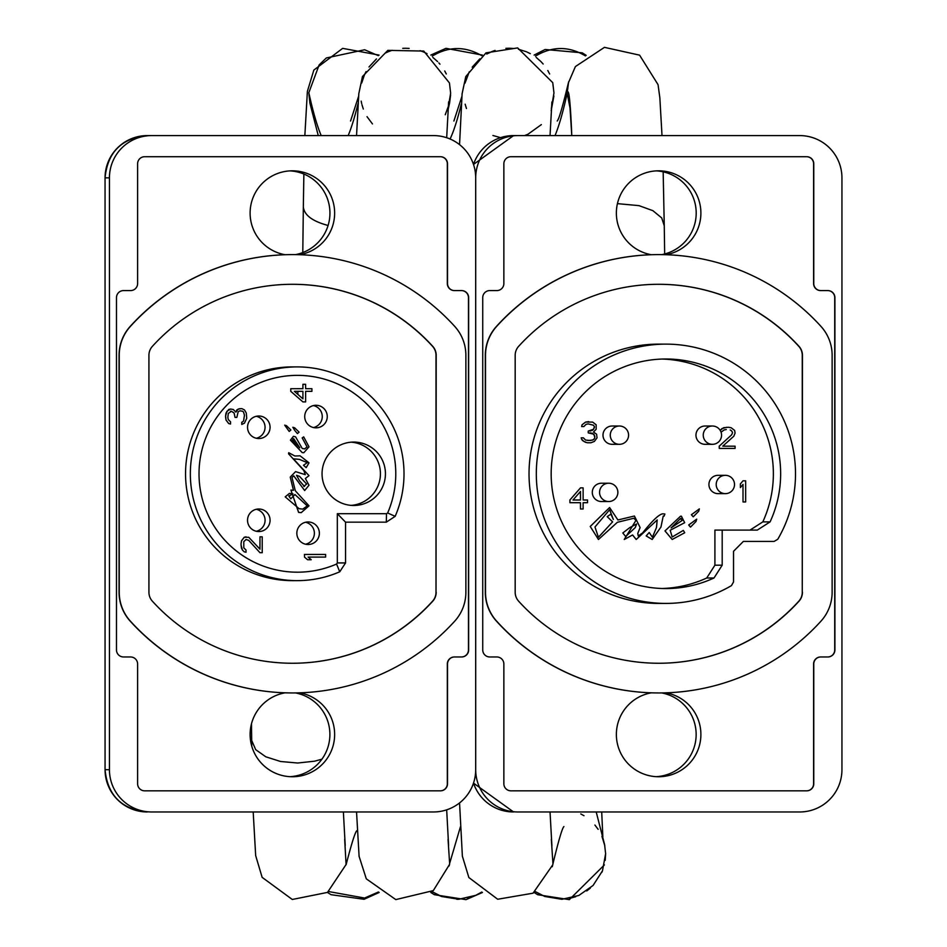 <?xml version="1.0" encoding="UTF-8"?>
<svg xmlns="http://www.w3.org/2000/svg" width="947" height="947" viewBox="0 0 947 947"><rect width="100%" height="100%" fill="white"/><g stroke="black" fill="none" stroke-linecap="round" stroke-linejoin="round"><path stroke-width="1.42" d="M251.476 723.828A488.356 12.619 90 0 1 251.701 740.14L251.476 723.851M251.701 740.471L255.69 749.645L265.787 756.795L280.525 761.483L297.678 763.022L314.664 761.175L321.933 759.174M356.699 830.874L356.77 830.756C355.101 832.318 351.538 843.659 346.093 864.765L344.672 839.314M328.656 891.553L364.583 898.04L378.469 891.979M361.683 83.028L364.429 74.908M364.429 74.896L366.075 71.605M368.987 66.977L376.468 58.915M385.595 52.925L388.542 51.6M388.637 51.564L392.094 50.321M402.735 48.344L405.541 48.261M405.73 48.261L409.151 48.404M420.077 50.653L423.179 51.825M423.688 52.049L424.552 52.44M424.635 52.476L427.038 53.683M432.862 57.436L437.585 61.579M438.863 62.928L439.964 64.171M444.735 70.989L446.286 73.973M450.618 94.901L449.6 102.974L445.244 114.741M372.467 123.927L367.01 116.67M363.317 109.023L361.967 104.738M361.683 103.602L361.434 102.477M361.363 102.122L361.174 101.116M449.458 83.016L450.642 93.208L448.038 108.455M432.021 891.589L441.622 896.513L458.798 899.271L475.725 895.341L481.798 892.038M435.218 893.566L437.585 894.797M438.852 895.377L441.799 896.572M456.868 899.307L459.106 899.259M467.581 898.111L472.281 896.726M464.977 83.17L469.274 71.806M472.174 67.166L479.833 58.856M486.77 54.038L492.049 51.505M492.322 51.398L495.068 50.404M505.887 48.333L509.131 48.238M509.758 48.238L513.89 48.51M518.447 49.256L526.248 51.706M526.757 51.919L530.32 53.648M536.156 57.4L540.725 61.377M541.104 61.768L543.164 64.017M547.792 70.516L549.627 73.984M553.888 96.038L551.178 110.716M541.353 124.625L528.142 134.119M527.716 134.32L524.674 135.587M500.537 137.646L492.902 135.492M466.457 108.514L465.155 104.194M552.788 83.016L553.971 92.936L551.32 108.574M535.315 891.589L544.726 896.454L561.867 899.307L578.818 895.471L593.059 885.481L602.481 870.826L605.63 853.661L604.588 844.594L596.208 811.97M538.346 893.471L541.577 895.128M569.325 898.466L575.752 896.691M586.738 890.949L590.336 888.097M601.854 872.317L602.517 870.731M605.228 860.338L605.63 853.365M604.849 845.872L601.937 836.355M598.137 829.335L594.905 825.026M584.003 815.71L580.807 813.947M617.444 203.641L638.976 205.641L652.862 210.66L661.716 217.94L664.238 225.729M299.797 447.765L292.292 440.248L293.83 438.84L299.797 447.765L293.002 438.627M304.709 448.914L307.029 446.83L302.211 437.952L307.065 446.83L304.733 448.914L302.211 448.464L295.594 436.875L293.452 436.307L290.445 440.142L293.416 436.307M303.798 452.749L302.152 452.571L290.409 440.142L302.2 452.571L303.798 452.749L309.006 446.83L303.667 436.851L302.211 437.952M293.025 438.627L293.83 438.84M302.176 437.952L303.667 436.851M241.509 548.289L241.059 545.2L242.444 550.041L241.544 548.289M241.059 545.2L241.059 543.436L241.094 545.2M242.408 550.041L244.231 551.805L242.408 550.041M246.031 552.243L244.196 551.805L246.031 552.243L246.031 550.041L243.793 547.84L243.793 541.684L246.031 539.482L248.73 540.358L246.031 539.482M248.694 540.358L259.975 552.693L248.694 540.358M259.94 552.693L262.224 552.693L262.224 536.831L259.975 536.831L259.975 549.165L248.73 537.28L244.231 537.28L241.544 540.796L241.094 543.436L241.544 540.796M241.509 540.796L244.196 537.28L246.031 536.831M259.94 549.13L259.975 536.831M307.633 559.736L304.484 557.096L304.449 554.445L304.484 557.096L307.586 559.736L311.22 559.736L308.083 557.096L325.614 557.096L308.083 557.096M325.614 557.096L325.614 554.445L304.484 554.445M297.417 433.596L294.742 430.447L297.417 433.596L299.074 432.152L294.659 427.819L292.872 427.275L294.777 430.447L292.836 427.275M290.871 429.997L286.444 425.665L284.68 425.132L289.214 431.453L290.871 429.997M289.214 431.453L284.68 425.132M235.034 417.414L234.098 413.01L231.399 411.247L234.134 413.01L235.034 417.414L236.833 417.414L238.182 411.685L239.982 410.809L242.681 411.247L239.982 410.809M242.645 411.247L243.58 412.123L242.645 411.247M243.545 412.123L244.48 415.212L243.58 420.93L244.444 415.212L243.545 412.123M243.545 420.93L242.681 421.817L243.545 420.93M241.781 424.457L241.745 422.255L242.681 421.817L241.781 422.255L241.781 424.457L244.48 423.131L246.729 418.29L246.279 413.01L244.48 409.921L241.781 408.607L238.182 409.045L235.933 412.123L233.234 409.483L230.535 409.045L226.949 411.247L225.599 416.088L226.049 420.054L228.736 423.569L230.535 424.019L230.535 421.817L228.298 419.616L227.848 417.414L228.298 413.448L231.435 411.247L230.535 411.247M228.736 423.569L230.535 424.019M228.701 423.569L226.013 420.054L225.599 416.964M225.564 416.964L225.599 416.088M225.564 416.088L226.013 413.01L228.736 409.483M228.701 409.483L230.535 409.045M235.91 412.099L236.797 409.921L239.982 408.607M302.72 509.131L307.266 505.911L294.919 494.523L307.302 505.911L302.732 509.131L299.063 508.669L285.201 496.844L289.486 493.375L293.061 493.92L288.788 495.956L293.025 493.92L289.462 493.375M306.65 484.059L303.821 486.391L306.65 484.059L299.477 476.353L296.541 475.311M304.472 486.45L299.548 480.827L296.577 475.311L299.512 476.353L306.686 484.059M306.153 467.629L303.478 465.249L306.189 467.629L309.006 462.846L300.104 455.827L294.884 456.004L300.104 455.827M294.884 456.004L288.693 452.713L288.586 453.791L303.857 470.552L305.289 474.66L303.821 470.552L288.539 453.791L288.693 452.713M305.289 474.66L295.571 471.63L290.279 477.075L295.571 471.63M290.244 477.075L293.463 490.309L290.244 477.075M298.589 512.386L290.918 490.073L298.625 512.386L301.229 512.658L298.589 512.386M293.463 490.309L290.954 490.073M301.193 512.658L309.006 505.84L295.286 490.747L292.019 477.489L293.748 475.82L304.674 490.534L309.006 485.207L305.36 478.507L309.006 475.643L293.345 458.798L299.489 459.39L307.266 462.681L303.514 465.249M289.735 496.062L288.788 495.956L290.776 498.809L294.931 494.512M290.776 498.809L288.752 495.956M303.478 465.249L307.266 462.681L299.453 459.39L293.298 458.798M304.674 490.534L293.712 475.82M311.883 391.336L305.621 391.336L311.918 391.336L311.918 388.696L305.621 388.696L311.883 388.696M305.621 388.696L305.621 384.293L302.922 384.293L302.922 388.696L290.788 388.696L290.788 391.336L302.922 401.907L305.621 401.907L305.621 391.336M302.886 388.696L302.922 384.293M302.922 401.907L290.753 391.336L290.788 388.696M297.867 394.39L297.867 391.336L294.387 391.336L302.922 391.336L302.922 398.829L294.387 391.336M386.518 513.712L386.305 522.164L345.56 522.164L386.305 522.164L395.171 516.34A106.869 106.833 90 0 0 297.18 366.903A106.869 106.833 90 0 0 190.347 473.772A106.869 106.833 90 0 0 339.736 571.799L345.56 562.932L345.56 522.164L337.321 513.712L337.321 562.932L336.587 564.045A98.417 98.381 -90 0 1 199.935 487.172A98.417 98.381 -90 0 1 310.794 376.279A98.417 98.381 -90 0 1 387.643 512.978L386.518 513.712L337.321 513.712M297.18 580.641L292.374 580.641A106.869 106.833 -90 0 1 185.541 473.772A106.869 106.833 -90 0 1 292.374 366.903L297.18 366.903M319.376 533.244A11.269 11.269 -90 0 1 308.106 544.513A11.269 11.269 -90 0 1 296.837 533.244A11.269 11.269 -90 0 1 308.106 521.963A11.269 11.269 -90 0 1 319.376 533.244M327.26 416.562A11.269 11.269 -90 0 1 315.99 427.843A11.269 11.269 -90 0 1 304.721 416.562A11.269 11.269 -90 0 1 315.99 405.292A11.269 11.269 -90 0 1 327.26 416.562M270.073 520.282A11.269 11.269 -90 0 1 258.803 531.551A11.269 11.269 -90 0 1 247.534 520.282A11.269 11.269 -90 0 1 258.803 509.001A11.269 11.269 -90 0 1 270.073 520.282M270.073 427.275A11.269 11.269 -90 0 1 258.803 438.544A11.269 11.269 -90 0 1 247.534 427.275A11.269 11.269 -90 0 1 258.803 416.005A11.269 11.269 -90 0 1 270.073 427.275M385.441 473.772A31.701 31.701 -90 0 1 353.752 505.485A31.701 31.701 -90 0 1 322.051 473.772A31.701 31.701 -90 0 1 353.752 442.071A31.701 31.701 -90 0 1 385.441 473.772M351.23 505.378A31.701 31.701 90 0 0 380.422 473.772A31.701 31.701 90 0 0 351.23 442.166M256.294 438.26A11.269 11.269 90 0 0 256.294 416.289M256.294 531.267A11.269 11.269 90 0 0 256.294 509.285M313.481 427.559A11.269 11.269 90 0 0 313.481 405.576M305.597 544.229A11.269 11.269 90 0 0 305.597 522.247M292.469 663.255A189.483 189.412 90 0 0 432.542 601.215A13.341 13.329 90 0 0 436.011 592.254L436.011 355.303A13.341 13.329 90 0 0 432.542 346.33A189.483 189.412 90 0 0 292.469 284.301M292.469 254.601A219.171 219.1 90 0 0 285.094 254.719A42.272 42.26 -90 0 1 250.115 213.087A42.272 42.26 -90 0 1 292.374 170.815A42.272 42.26 -90 0 1 334.48 209.405A42.272 42.26 -90 0 1 299.69 254.719M299.69 692.825A42.272 42.26 -90 0 1 334.48 738.139A42.272 42.26 -90 0 1 292.374 776.741A42.272 42.26 -90 0 1 250.115 734.47A42.272 42.26 -90 0 1 285.094 692.825A219.171 219.1 90 0 0 292.469 692.944M436.2 592.254A13.341 13.329 -90 0 1 432.732 601.215A189.483 189.412 -90 0 1 152.396 601.215A13.341 13.329 -90 0 1 148.928 592.254L148.928 355.303A13.341 13.329 -90 0 1 152.396 346.33A189.483 189.412 -90 0 1 432.732 346.33A13.341 13.329 -90 0 1 436.2 355.303L436.011 592.254M465.877 592.254A43.029 43.017 -90 0 1 454.69 621.196A219.171 219.1 -90 0 1 130.426 621.196A43.029 43.017 -90 0 1 119.239 592.254L119.239 355.303A43.029 43.017 -90 0 1 130.426 326.36A219.171 219.1 -90 0 1 454.69 326.36A43.029 43.017 -90 0 1 465.877 355.303L465.877 592.254M285.094 692.825A219.171 219.1 -90 0 1 130.248 621.196A43.029 43.017 -90 0 1 119.062 592.254L119.062 355.303A43.029 43.017 -90 0 1 130.248 326.36A219.171 219.1 -90 0 1 285.094 254.719M433.43 135.587L151.698 135.587A42.272 42.26 90 0 0 109.438 177.858L109.438 769.698A42.272 42.26 90 0 0 151.698 811.97L433.43 811.97A42.272 42.26 90 0 0 475.69 769.698L475.69 177.858A42.272 42.26 90 0 0 433.43 135.587M137.611 664.013A7.043 7.043 90 0 0 130.568 656.969L123.524 656.969A7.043 7.043 -90 0 1 116.481 649.914L116.481 297.63A7.043 7.043 -90 0 1 123.524 290.587L130.568 290.587A7.043 7.043 90 0 0 137.611 283.544L137.611 163.76A7.043 7.043 -90 0 1 144.654 156.717L440.473 156.717A7.043 7.043 -90 0 1 447.517 163.76L447.517 283.544A7.043 7.043 90 0 0 454.56 290.587L461.603 290.587A7.043 7.043 -90 0 1 468.647 297.63L468.647 649.914A7.043 7.043 -90 0 1 461.603 656.969L454.56 656.969A7.043 7.043 90 0 0 447.517 664.013L447.517 783.785A7.043 7.043 -90 0 1 440.473 790.828L144.654 790.828A7.043 7.043 -90 0 1 137.611 783.785L137.611 664.013M440.284 790.828A7.043 7.043 90 0 0 447.327 783.785L447.327 664.013A7.043 7.043 -90 0 1 454.371 656.969L454.56 656.969M454.371 656.969L461.414 656.969A7.043 7.043 90 0 0 468.457 649.914L468.457 297.63A7.043 7.043 90 0 0 461.414 290.587M144.654 156.717L440.284 156.717A7.043 7.043 90 0 1 447.327 163.76L447.327 283.544A7.043 7.043 -90 0 0 454.371 290.587L454.56 290.587M295.5 254.625A42.272 42.26 90 0 0 290.007 170.874M429.062 811.97L151.698 811.97M147.33 135.587L151.698 135.587L147.33 135.587C121.666 138.108 107.579 152.195 105.058 177.858A42.272 42.26 -90 0 1 147.33 135.587M290.007 776.67A42.272 42.26 90 0 0 295.5 692.932M671.08 527.893L680.443 518.577L682.171 520.459L671.08 527.893L682.136 520.459L680.408 518.577L681.284 518.447M672.169 539.47L664.983 530.924L680.526 516.21L665.019 530.924L672.204 539.47L684.74 532.747L683.32 530.403L672.204 536.996L670.18 530.261L684.681 522.685L681.367 516.162L680.562 516.21L681.331 516.162M672.192 536.996L683.32 530.403M719.247 448.416L719.211 446.167L731.534 434.922L719.247 446.167L719.247 448.416L735.085 448.416L735.085 446.167L722.762 446.167L733.771 436.271L735.085 433.122L734.647 430.423L731.131 427.724L728.492 427.275L723.638 427.724L720.193 430.352L721.886 428.624M731.534 434.922L732.41 433.122L731.569 434.922M732.41 433.122L732.41 432.223L732.445 433.122M732.41 432.223L731.534 430.873L732.445 432.223M731.534 430.873L730.208 429.974L731.569 430.873M721.069 432.223L724.088 429.974L726.29 429.524M721.851 428.624L726.728 427.275M722.762 446.167L735.05 446.167M743.016 501.957L745.656 501.957L745.656 480.816L743.016 480.816L740.376 483.964L740.376 487.563L743.016 484.414L743.016 501.957L742.981 484.462M740.376 483.964L740.376 487.563M740.341 483.964L743.016 480.816M693.216 516.802L691.369 514.742L699.336 508.906L691.405 514.742L693.251 516.802L698.685 511.25L699.371 508.906M690.399 527.053L688.694 524.993L696.696 519.157L688.729 524.993L690.564 527.053L695.998 521.513L696.696 519.157M594.396 441.42L597.036 437.822L596.598 434.235L593.52 431.986L596.16 429.287L596.16 424.789L592.633 422.09L585.589 422.09L582.074 424.789L581.636 426.588L583.837 426.588L586.039 424.339L588.241 423.889L593.52 425.239L594.396 426.588L593.52 429.287L588.241 431.086L588.241 432.886L593.958 434.235L594.834 437.822L593.52 439.621L590.431 440.521L585.589 440.071L583.388 437.822L581.198 437.822L581.636 439.171L583.837 441.42L587.353 442.77L590.881 442.77L594.396 441.42M585.589 442.32L587.353 442.77M585.554 442.32L582.512 440.521M582.476 440.521L581.636 439.171M581.6 439.171L581.198 437.822M587.791 440.521L592.633 440.071M592.597 440.071L593.52 439.621M593.485 439.621L594.396 438.721M594.361 438.721L594.834 437.822M594.799 437.822L594.834 436.022M594.799 436.022L592.633 433.335M592.597 433.335L589.957 432.886M588.241 431.086L588.241 432.886M589.957 431.086L592.633 430.187M592.597 430.187L593.52 429.287M593.485 429.287L594.396 427.488M594.361 427.488L594.396 426.588M594.361 426.588L593.52 425.239M593.485 425.239L588.241 423.889M585.589 422.09L582.038 424.789L581.636 426.588M585.554 422.09L588.679 421.64M573.006 500.004L580.487 491.469L580.487 500.004L573.006 500.004L580.452 500.004L580.452 491.505M569.928 502.703L569.881 500.004L580.487 487.871L569.928 500.004L569.928 502.703L580.487 502.703L580.487 509.001L583.127 509.001L583.127 502.703L587.531 502.703L587.531 500.004L583.127 500.004L583.127 487.871L580.487 487.871M583.127 500.004L587.495 500.004M587.495 502.703L583.127 502.703M580.452 502.703L580.487 509.001M598.409 537.292L612.602 521.856L607.193 516.636L612.602 521.856L598.433 537.292L594.965 527.005L609.631 509.699L613.36 519.477L610.874 514.103L607.228 516.636L610.874 514.103M613.325 519.465L609.619 509.699M636.585 524.011L635.307 527.562L625.695 536.523L635.271 527.562L636.538 524.011L629.743 527.633L622.806 532.972L625.695 536.523M598.433 539.47L590.23 526.461L598.468 539.47L617.361 522.306L633.898 518.234L635.958 520.365L624.262 539.47L632.608 534.948L636.206 539.47M590.23 526.461L609.596 507.533L590.277 526.461M617.882 519.974L634.419 516.008L617.918 519.974L609.596 507.533M638.231 535.931L642.516 532.995L638.254 535.931L637.757 533.41L640.125 527.55L634.419 516.008M652.163 539.47L646.162 535.919L652.199 539.47L660.959 527.017L663.231 516.044L664.107 516.115L664.901 514.032L663.516 513.878C660.166 513.274 653.17 519.643 642.551 532.995L642.551 532.995C653.134 519.643 660.118 513.274 663.48 513.878L663.433 513.878M664.072 516.115L663.208 516.044M646.162 535.919L649.192 532.522L646.197 535.919M652.388 537.245L656.496 527.538L652.4 537.245L649.228 532.522M656.46 527.538L657.194 519.927L656.496 527.538M636.254 539.47L657.23 519.927M636.171 539.47L632.56 534.996M624.227 539.47L635.958 520.365M635.922 520.365L633.863 518.234M750.036 530.083L762.808 521.892A114.788 114.741 90 0 0 662.273 359.055M662.273 588.501A114.788 114.741 90 0 0 706.734 577.99L714.914 565.193L714.914 530.083L722.194 530.083L722.194 565.193L714.014 577.99A114.788 114.741 -90 0 1 551.166 473.772A114.788 114.741 -90 0 1 665.907 358.996A114.788 114.741 -90 0 1 770.089 521.892L757.304 530.083L722.194 530.083M619.421 444.321L612.141 444.321A9.162 9.162 -90 0 1 602.99 435.17A9.162 9.162 -90 0 1 612.141 426.008L619.421 426.008A9.162 9.162 90 0 0 610.27 435.17A9.162 9.162 90 0 0 619.421 444.321A9.162 9.162 90 0 0 628.583 435.17A9.162 9.162 90 0 0 619.421 426.008M725.355 493.647L718.075 493.647A9.162 9.162 -90 0 1 708.924 484.485A9.162 9.162 -90 0 1 718.075 475.323L725.355 475.323A9.162 9.162 90 0 0 716.204 484.485A9.162 9.162 90 0 0 725.355 493.647A9.162 9.162 90 0 0 734.517 484.485A9.162 9.162 90 0 0 725.355 475.323M712.393 444.321L705.124 444.321A9.162 9.162 -90 0 1 695.962 435.17A9.162 9.162 -90 0 1 705.124 426.008L712.393 426.008A9.162 9.162 90 0 0 703.242 435.17A9.162 9.162 90 0 0 712.393 444.321A9.162 9.162 90 0 0 721.555 435.17A9.162 9.162 90 0 0 712.393 426.008M608.72 501.531L601.44 501.531A9.162 9.162 -90 0 1 592.289 492.381A9.162 9.162 -90 0 1 601.44 483.219L608.72 483.219A9.162 9.162 90 0 0 599.558 492.381A9.162 9.162 90 0 0 608.72 501.531A9.162 9.162 90 0 0 617.87 492.381A9.162 9.162 90 0 0 608.72 483.219M774.078 541.424L777.724 539.328A129.656 129.609 90 0 0 665.907 344.128A129.656 129.609 90 0 0 536.31 473.772A129.656 129.609 90 0 0 731.451 585.625L733.534 581.979L733.534 551.284L743.371 541.424L774.078 541.424M665.907 603.428L658.627 603.428A129.656 129.609 -90 0 1 529.03 473.772A129.656 129.609 -90 0 1 658.627 344.128L665.907 344.128M658.721 663.255A189.483 189.412 90 0 0 798.794 601.215A13.341 13.329 90 0 0 802.263 592.254L802.263 355.303A13.341 13.329 90 0 0 798.794 346.33A189.483 189.412 90 0 0 658.721 284.301M658.721 254.601A219.171 219.1 90 0 0 651.347 254.719A42.272 42.26 -90 0 1 616.367 213.087A42.272 42.26 -90 0 1 658.627 170.815A42.272 42.26 -90 0 1 700.733 209.405A42.272 42.26 -90 0 1 665.954 254.719M665.954 692.825A42.272 42.26 -90 0 1 700.733 738.139A42.272 42.26 -90 0 1 658.627 776.741A42.272 42.26 -90 0 1 616.367 734.47A42.272 42.26 -90 0 1 651.347 692.825A219.171 219.1 90 0 0 658.721 692.944M802.452 592.254A13.341 13.329 -90 0 1 798.984 601.215A189.483 189.412 -90 0 1 518.648 601.215A13.341 13.329 -90 0 1 515.18 592.254L515.18 355.303A13.341 13.329 -90 0 1 518.648 346.33A189.483 189.412 -90 0 1 798.984 346.33A13.341 13.329 -90 0 1 802.452 355.303L802.263 592.254M832.129 592.254A43.029 43.017 -90 0 1 820.942 621.196A219.171 219.1 -90 0 1 496.678 621.196A43.029 43.017 -90 0 1 485.503 592.254L485.503 355.303A43.029 43.017 -90 0 1 496.678 326.36A219.171 219.1 -90 0 1 820.942 326.36A43.029 43.017 -90 0 1 832.129 355.303L832.129 592.254M651.347 692.825A219.171 219.1 -90 0 1 496.5 621.196A43.029 43.017 -90 0 1 485.314 592.254L485.314 355.303A43.029 43.017 -90 0 1 496.5 326.36A219.171 219.1 -90 0 1 651.347 254.719M799.682 135.587L517.95 135.587A42.272 42.26 90 0 0 475.69 177.858L475.69 769.698A42.272 42.26 90 0 0 517.95 811.97L799.682 811.97A42.272 42.26 90 0 0 841.942 769.698L841.942 177.858A42.272 42.26 90 0 0 799.682 135.587M503.863 664.013A7.043 7.043 90 0 0 496.82 656.969L489.777 656.969A7.043 7.043 -90 0 1 482.733 649.914L482.733 297.63A7.043 7.043 -90 0 1 489.777 290.587L496.82 290.587A7.043 7.043 90 0 0 503.863 283.544L503.863 163.76A7.043 7.043 -90 0 1 510.907 156.717L806.726 156.717A7.043 7.043 -90 0 1 813.769 163.76L813.769 283.544A7.043 7.043 90 0 0 820.812 290.587L827.856 290.587A7.043 7.043 -90 0 1 834.899 297.63L834.899 649.914A7.043 7.043 -90 0 1 827.856 656.969L820.812 656.969A7.043 7.043 90 0 0 813.769 664.013L813.769 783.785A7.043 7.043 -90 0 1 806.726 790.828L510.907 790.828A7.043 7.043 -90 0 1 503.863 783.785L503.863 664.013M806.548 790.828A7.043 7.043 90 0 0 813.591 783.785L813.591 664.013A7.043 7.043 -90 0 1 820.635 656.969L820.812 656.969M820.635 656.969L827.678 656.969A7.043 7.043 90 0 0 834.721 649.914L834.721 297.63A7.043 7.043 90 0 0 827.678 290.587M510.907 156.717L806.548 156.717A7.043 7.043 90 0 1 813.591 163.76L813.591 283.544A7.043 7.043 -90 0 0 820.635 290.587L820.812 290.587M661.752 254.625A42.272 42.26 90 0 0 656.271 170.874M795.314 811.97L517.95 811.97M513.582 135.587L517.95 135.587L513.582 135.587L473.5 164.435A42.272 42.26 -90 0 1 513.582 135.587M656.271 776.67A42.272 42.26 90 0 0 661.752 692.932M328.053 225.457C312.498 221.326 304.259 215.158 303.336 206.979L302.791 252.553M309.882 102.963L308.805 92.77L319.115 64.952L326.348 57.956L364.642 49.765L378.338 55.66M357.99 103.708A8538.874 220.544 90 0 1 348.165 135.587M321.199 135.587A8538.874 220.544 90 0 1 308.84 92.782M449.127 865.913L449.647 863.794L448.049 839.362M432.246 56.11C448.712 46.237 465.178 46.072 481.656 55.636M461.248 104.241A8539.135 220.544 90 0 1 450.085 139.008M552.255 866.718L552.953 863.901L551.332 839.267M535.517 56.11C552.184 46.072 568.816 46.001 585.435 55.897M570.378 109.805L567.158 93.303L568.614 81.88M569.656 102.323L571.787 135.587A279.022 7.209 -90 0 0 567.158 93.303A8539.395 220.556 90 0 1 555.037 135.587M395.171 516.34L387.643 512.978M339.736 571.799L336.587 564.045M345.56 562.932L337.321 562.932M105.058 177.858L105.058 769.698C107.579 795.35 121.666 809.448 147.33 811.97A42.272 42.26 -90 0 1 105.07 769.698L105.058 177.858L109.438 177.858M105.07 769.698L109.438 769.698M714.914 565.193L722.194 565.193M706.734 577.99L714.014 577.99M762.808 521.892L770.089 521.892M513.582 811.97A42.272 42.26 -90 0 1 473.5 783.11L513.582 811.97M346.2 864.327L327.484 892.405L292.292 899.472L262.141 877.36L255.666 855.603L253.192 811.97M251.76 746.118L251.677 740.471M345.217 845.482L343.382 811.97M327.437 892.441L331.059 894.69L364.05 899.295L379.155 892.465M379.108 55.104L342.66 48.356L313.848 70.078L307.384 91.362L304.851 135.587M303.869 174.047L303.336 206.635M358.546 96.44L350.544 121.038M449.6 102.974L447.895 110.515M318.251 135.587L309.87 102.963M356.546 135.587L358.818 93.635L362.464 76.529L387.82 50.369L423.759 51.067L449.47 82.993M446.688 137.717L448.618 101.862M449.482 864.528L433.3 890.606L395.81 899.603L366.311 878.852L359.091 856.36L356.546 811.97M448.606 845.612L446.676 809.839M460.396 826.897L449.872 862.658M430.79 892.476L434.389 894.702L465.995 899.638L482.461 892.488M482.425 55.092L445.978 48.333L430.802 55.068M461.828 96.63L453.885 121.015M459.555 144.631L462.1 93.741L465.782 76.589L486.012 52.854L517.642 47.906L552.717 82.626M550.041 135.587L551.9 101.945M552.728 864.883L533.054 893.187L497.684 899.248L468.86 877.538L462.373 856.183L459.555 802.914M551.9 845.624L550.041 811.97M563.844 826.66L563.903 826.553C562.21 828.152 558.552 840.605 552.93 863.901M534.084 892.476L537.718 894.726L569.336 899.65L604.387 864.919M601.712 811.97L602.837 836.828M586.169 55.352L582.192 52.819L545.117 49.481L534.096 55.08M568.188 83.656C562.565 106.94 558.908 119.393 557.215 120.991M664.249 225.055L663.16 171.833M662.012 135.587L659.846 97.778L658.058 84.674L639.592 55.151L604.446 47.35L575.409 66.562L568.33 83.028M664.664 253.962L664.249 225.078"/></g></svg>
